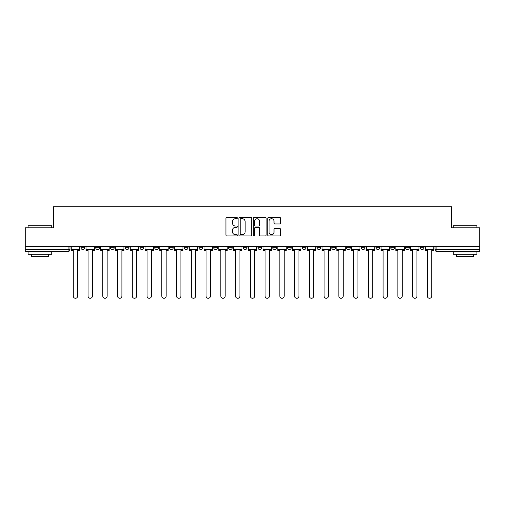 <?xml version="1.0" encoding="UTF-8"?>
<svg xmlns="http://www.w3.org/2000/svg" width="505" height="505" viewBox="0 0 505 505"><rect width="100%" height="100%" fill="white"/><g stroke="black" fill="none" stroke-linecap="round" stroke-linejoin="round"><path stroke-width="0.76" d="M237.369 218.053A0.65 0.65 0 0 0 236.719 217.402L226.859 217.402A0.928 0.928 0 0 0 225.931 218.33L225.931 235.04A0.928 0.928 0 0 0 226.859 235.968L236.719 235.968A0.65 0.65 0 0 0 237.369 235.317A0.65 0.65 0 0 0 236.719 234.667L235.444 234.667A2.973 2.973 0 0 1 232.47 231.694L232.47 230.305A2.973 2.973 0 0 1 235.444 227.332L236.719 227.332A0.65 0.65 0 0 0 237.369 226.682A0.65 0.65 0 0 0 236.719 226.032L235.444 226.032A2.973 2.973 0 0 1 232.47 223.065L232.47 221.67A2.973 2.973 0 0 1 235.444 218.697L236.719 218.697A0.65 0.65 0 0 0 237.369 218.053M376.01 247.677L376.01 246.636L376.01 247.677A1.894 1.894 0 0 0 377.898 249.571A1.894 1.894 0 0 1 376.01 247.677L379.792 247.677A1.894 1.894 0 0 1 377.898 249.571A1.894 1.894 0 0 0 379.792 247.677L379.792 246.636L379.792 247.677M243.233 246.636L243.233 247.677L247.014 247.677A1.894 1.894 0 0 1 245.121 249.571A1.894 1.894 0 0 1 243.233 247.677L243.233 246.636M198.976 246.636L198.976 247.677L202.757 247.677A1.894 1.894 0 0 1 200.864 249.571A1.894 1.894 0 0 1 198.976 247.677L198.976 246.636M169.465 246.636L169.465 247.677L173.253 247.677A1.894 1.894 0 0 1 171.359 249.571A1.894 1.894 0 0 1 169.465 247.677L169.465 246.636M154.713 246.636L154.713 247.677L158.501 247.677A1.894 1.894 0 0 1 156.607 249.571A1.894 1.894 0 0 1 154.713 247.677L154.713 246.636M125.208 246.636L125.208 247.677L128.99 247.677A1.894 1.894 0 0 1 127.102 249.571A1.894 1.894 0 0 1 125.208 247.677L125.208 246.636M279.631 223.942A0.928 0.928 0 0 0 280.559 223.014L280.559 218.33A0.928 0.928 0 0 0 279.631 217.402L268.673 217.402A0.928 0.928 0 0 0 267.745 218.33L267.745 235.04A0.928 0.928 0 0 0 268.673 235.968L279.631 235.968A0.928 0.928 0 0 0 280.559 235.04L280.559 229.377A0.928 0.928 0 0 0 279.631 228.449L274.941 228.449A0.928 0.928 0 0 0 274.013 229.377L274.013 232.18A2.481 2.481 0 0 1 271.532 234.667A2.481 2.481 0 0 1 269.045 232.18L269.045 221.184A2.481 2.481 0 0 1 271.532 218.697A2.481 2.481 0 0 1 274.013 221.184L274.013 223.014A0.928 0.928 0 0 0 274.941 223.942L279.631 223.942M25.25 246.636L25.25 227.818L53.429 227.818L53.429 206.728L451.571 206.728L451.571 227.818L479.75 227.818L479.75 246.636L25.25 246.636L25.25 249.571L69.98 249.571L69.98 246.636L69.98 249.571A1.894 1.894 0 0 1 68.093 251.458L25.25 251.458L25.25 249.571M251.686 218.33A0.928 0.928 0 0 0 250.758 217.402L239.806 217.402A0.928 0.928 0 0 0 238.878 218.33L238.878 235.04A0.928 0.928 0 0 0 239.806 235.968L250.758 235.968A0.928 0.928 0 0 0 251.686 235.04L251.686 218.33M254.242 217.402L265.194 217.402A0.928 0.928 0 0 1 266.122 218.33L266.122 235.04A0.928 0.928 0 0 1 265.194 235.968L260.504 235.968A0.928 0.928 0 0 1 259.576 235.04L259.576 228.26A0.928 0.928 0 0 0 258.648 227.332L255.543 227.332A0.928 0.928 0 0 0 254.615 228.26L254.615 235.317A0.65 0.65 0 0 1 253.964 235.968A0.65 0.65 0 0 1 253.314 235.317L253.314 218.33A0.928 0.928 0 0 1 254.242 217.402M435.02 246.636L435.02 249.571L479.75 249.571L479.75 251.458L436.907 251.458A1.894 1.894 0 0 1 435.02 249.571M479.75 246.636L479.75 249.571M420.267 246.636L420.267 247.677L424.048 247.677L424.048 246.636L424.048 247.677A1.894 1.894 0 0 1 422.155 249.571A1.894 1.894 0 0 1 420.267 247.677A1.894 1.894 0 0 0 422.155 249.571M409.296 246.636L409.296 247.677A1.894 1.894 0 0 1 407.402 249.571A1.894 1.894 0 0 1 405.515 247.677L409.296 247.677M405.515 246.636L405.515 247.677M390.763 246.636L390.763 247.677L394.544 247.677L394.544 246.636L394.544 247.677A1.894 1.894 0 0 1 392.65 249.571A1.894 1.894 0 0 1 390.763 247.677A1.894 1.894 0 0 0 392.65 249.571M361.252 246.636L361.252 247.677L365.039 247.677L365.039 246.636L365.039 247.677A1.894 1.894 0 0 1 363.145 249.571A1.894 1.894 0 0 1 361.252 247.677A1.894 1.894 0 0 0 363.145 249.571M350.287 247.677L350.287 246.636L350.287 247.677A1.894 1.894 0 0 1 348.393 249.571A1.894 1.894 0 0 1 346.499 247.677L350.287 247.677A1.894 1.894 0 0 1 348.393 249.571M346.499 246.636L346.499 247.677M335.535 246.636L335.535 247.677A1.894 1.894 0 0 1 333.641 249.571A1.894 1.894 0 0 1 331.747 247.677L335.535 247.677A1.894 1.894 0 0 1 333.641 249.571M331.747 246.636L331.747 247.677M320.776 246.636L320.776 247.677A1.894 1.894 0 0 1 318.889 249.571A1.894 1.894 0 0 1 316.995 247.677L320.776 247.677M316.995 246.636L316.995 247.677M306.024 246.636L306.024 247.677A1.894 1.894 0 0 1 304.136 249.571A1.894 1.894 0 0 1 302.243 247.677L306.024 247.677M302.243 246.636L302.243 247.677M291.271 246.636L291.271 247.677A1.894 1.894 0 0 1 289.384 249.571A1.894 1.894 0 0 1 287.49 247.677L291.271 247.677M287.49 246.636L287.49 247.677M276.519 246.636L276.519 247.677A1.894 1.894 0 0 1 274.632 249.571A1.894 1.894 0 0 1 272.738 247.677A1.894 1.894 0 0 0 274.632 249.571M272.738 246.636L272.738 247.677L276.519 247.677M261.767 246.636L261.767 247.677A1.894 1.894 0 0 1 259.879 249.571A1.894 1.894 0 0 1 257.986 247.677A1.894 1.894 0 0 0 259.879 249.571M257.986 246.636L257.986 247.677L261.767 247.677M247.014 246.636L247.014 247.677A1.894 1.894 0 0 1 245.121 249.571M232.262 246.636L232.262 247.677A1.894 1.894 0 0 1 230.368 249.571A1.894 1.894 0 0 1 228.481 247.677L232.262 247.677M228.481 246.636L228.481 247.677M217.51 246.636L217.51 247.677A1.894 1.894 0 0 1 215.616 249.571A1.894 1.894 0 0 1 213.729 247.677L217.51 247.677L217.51 246.636M213.729 246.636L213.729 247.677M202.757 246.636L202.757 247.677M188.005 246.636L188.005 247.677A1.894 1.894 0 0 1 186.111 249.571A1.894 1.894 0 0 1 184.224 247.677L188.005 247.677L188.005 246.636M184.224 246.636L184.224 247.677M173.253 246.636L173.253 247.677L173.253 246.636M158.501 247.677L158.501 246.636L158.501 247.677A1.894 1.894 0 0 1 156.607 249.571M143.748 246.636L143.748 247.677A1.894 1.894 0 0 1 141.855 249.571A1.894 1.894 0 0 1 139.961 247.677A1.894 1.894 0 0 0 141.855 249.571A1.894 1.894 0 0 0 143.748 247.677L143.748 246.636M139.961 246.636L139.961 247.677L143.748 247.677M128.99 246.636L128.99 247.677M114.237 246.636L114.237 247.677A1.894 1.894 0 0 1 112.35 249.571A1.894 1.894 0 0 1 110.456 247.677A1.894 1.894 0 0 0 112.35 249.571A1.894 1.894 0 0 0 114.237 247.677L110.456 247.677L110.456 246.636M95.704 246.636L95.704 247.677L99.485 247.677L99.485 246.636L99.485 247.677A1.894 1.894 0 0 1 97.598 249.571A1.894 1.894 0 0 1 95.704 247.677A1.894 1.894 0 0 0 97.598 249.571M80.951 246.636L80.951 247.677L84.733 247.677L84.733 246.636L84.733 247.677A1.894 1.894 0 0 1 82.845 249.571A1.894 1.894 0 0 1 80.951 247.677A1.894 1.894 0 0 0 82.845 249.571M68.093 246.636L68.093 251.458A1.894 1.894 0 0 0 69.98 249.571M240.828 218.697A0.65 0.65 0 0 0 240.178 219.347L240.178 234.017A0.65 0.65 0 0 0 240.828 234.667L242.173 234.667A2.973 2.973 0 0 0 245.146 231.694L245.146 221.67A2.973 2.973 0 0 0 242.173 218.697L240.828 218.697M259.576 221.228A2.481 2.481 0 0 0 257.095 218.747A2.481 2.481 0 0 0 254.615 221.228L254.615 225.104A0.928 0.928 0 0 0 255.543 226.032L258.648 226.032A0.928 0.928 0 0 0 259.576 225.104L259.576 221.228M71.255 249.571L71.255 250.512L73.288 250.512L73.288 296.094A2.178 2.178 0 0 0 75.466 298.272A2.178 2.178 0 0 0 77.644 296.094L77.644 250.512L79.676 250.512L79.676 249.571L71.255 249.571L71.255 246.636M79.676 249.571L79.676 246.636M86.008 249.571L86.008 250.512L88.047 250.512L88.047 296.094A2.178 2.178 0 0 0 90.218 298.272A2.178 2.178 0 0 0 92.396 296.094L92.396 250.512L94.429 250.512L94.429 249.571L86.008 249.571L86.008 246.636M94.429 249.571L94.429 246.636M100.766 249.571L100.766 250.512L102.799 250.512L102.799 296.094A2.178 2.178 0 0 0 104.971 298.272A2.178 2.178 0 0 0 107.148 296.094L107.148 250.512L109.181 250.512L109.181 249.571L100.766 249.571L100.766 246.636M109.181 249.571L109.181 246.636M115.519 249.571L115.519 250.512L117.551 250.512L117.551 296.094A2.178 2.178 0 0 0 119.723 298.272A2.178 2.178 0 0 0 121.901 296.094L121.901 250.512L123.933 250.512L123.933 249.571L115.519 249.571L115.519 246.636M123.933 249.571L123.933 246.636M130.271 249.571L130.271 250.512L132.304 250.512L132.304 296.094A2.178 2.178 0 0 0 134.475 298.272A2.178 2.178 0 0 0 136.653 296.094L136.653 250.512L138.686 250.512L138.686 249.571L130.271 249.571L130.271 246.636M138.686 249.571L138.686 246.636M145.023 249.571L145.023 250.512L147.056 250.512L147.056 296.094A2.178 2.178 0 0 0 149.227 298.272A2.178 2.178 0 0 0 151.405 296.094L151.405 250.512L153.438 250.512L153.438 249.571L145.023 249.571L145.023 246.636M153.438 249.571L153.438 246.636M28.084 225.735L51.731 225.735L28.084 225.735L28.084 227.818M51.731 254.299L28.084 254.299L28.084 251.932L51.731 251.932L51.731 254.299M48.417 254.299L48.417 256.471L31.398 256.471L31.398 254.299M453.269 225.735L476.916 225.735L453.269 225.735L453.269 227.818M476.916 254.299L453.269 254.299L453.269 251.932L476.916 251.932L476.916 254.299M473.602 254.299L473.602 256.471L456.583 256.471L456.583 254.299M159.776 249.571L159.776 250.512L161.808 250.512L161.808 296.094A2.178 2.178 0 0 0 163.986 298.272A2.178 2.178 0 0 0 166.158 296.094L166.158 250.512L168.19 250.512L168.19 249.571L159.776 249.571L159.776 246.636M168.19 249.571L168.19 246.636M174.528 249.571L174.528 250.512L176.561 250.512L176.561 296.094A2.178 2.178 0 0 0 178.738 298.272A2.178 2.178 0 0 0 180.91 296.094L180.91 250.512L182.943 250.512L182.943 249.571L174.528 249.571L174.528 246.636M182.943 249.571L182.943 246.636M189.28 249.571L189.28 250.512L191.313 250.512L191.313 296.094A2.178 2.178 0 0 0 193.491 298.272A2.178 2.178 0 0 0 195.662 296.094L195.662 250.512L197.695 250.512L197.695 249.571L189.28 249.571L189.28 246.636M197.695 249.571L197.695 246.636M204.033 249.571L204.033 250.512L206.065 250.512L206.065 296.094A2.178 2.178 0 0 0 208.243 298.272A2.178 2.178 0 0 0 210.415 296.094L210.415 250.512L212.447 250.512L212.447 249.571L204.033 249.571L204.033 246.636M212.447 249.571L212.447 246.636M218.785 249.571L218.785 250.512L220.818 250.512L220.818 296.094A2.178 2.178 0 0 0 222.995 298.272A2.178 2.178 0 0 0 225.167 296.094L225.167 250.512L227.206 250.512L227.206 249.571L218.785 249.571L218.785 246.636M227.206 249.571L227.206 246.636M233.537 249.571L233.537 250.512L235.57 250.512L235.57 296.094A2.178 2.178 0 0 0 237.748 298.272A2.178 2.178 0 0 0 239.919 296.094L239.919 250.512L241.958 250.512L241.958 249.571L233.537 249.571L233.537 246.636M241.958 249.571L241.958 246.636M248.29 249.571L248.29 250.512L250.322 250.512L250.322 296.094A2.178 2.178 0 0 0 252.5 298.272A2.178 2.178 0 0 0 254.678 296.094L254.678 250.512L256.71 250.512L256.71 249.571L248.29 249.571L248.29 246.636M256.71 249.571L256.71 246.636M263.042 249.571L263.042 250.512L265.081 250.512L265.081 296.094A2.178 2.178 0 0 0 267.252 298.272A2.178 2.178 0 0 0 269.43 296.094L269.43 250.512L271.463 250.512L271.463 249.571L263.042 249.571L263.042 246.636M271.463 249.571L271.463 246.636M277.794 249.571L277.794 250.512L279.833 250.512L279.833 296.094A2.178 2.178 0 0 0 282.005 298.272A2.178 2.178 0 0 0 284.182 296.094L284.182 250.512L286.215 250.512L286.215 249.571L277.794 249.571L277.794 246.636M286.215 249.571L286.215 246.636M292.553 249.571L292.553 250.512L294.585 250.512L294.585 296.094A2.178 2.178 0 0 0 296.757 298.272A2.178 2.178 0 0 0 298.935 296.094L298.935 250.512L300.967 250.512L300.967 249.571L292.553 249.571L292.553 246.636M300.967 249.571L300.967 246.636M307.305 249.571L307.305 250.512L309.338 250.512L309.338 296.094A2.178 2.178 0 0 0 311.509 298.272A2.178 2.178 0 0 0 313.687 296.094L313.687 250.512L315.72 250.512L315.72 249.571L307.305 249.571L307.305 246.636M315.72 249.571L315.72 246.636M322.057 249.571L322.057 250.512L324.09 250.512L324.09 296.094A2.178 2.178 0 0 0 326.262 298.272A2.178 2.178 0 0 0 328.439 296.094L328.439 250.512L330.472 250.512L330.472 249.571L322.057 249.571L322.057 246.636M330.472 249.571L330.472 246.636M336.81 249.571L336.81 250.512L338.842 250.512L338.842 296.094A2.178 2.178 0 0 0 341.014 298.272A2.178 2.178 0 0 0 343.192 296.094L343.192 250.512L345.224 250.512L345.224 249.571L336.81 249.571L336.81 246.636M345.224 249.571L345.224 246.636M351.562 249.571L351.562 250.512L353.595 250.512L353.595 296.094A2.178 2.178 0 0 0 355.772 298.272A2.178 2.178 0 0 0 357.944 296.094L357.944 250.512L359.977 250.512L359.977 249.571L351.562 249.571L351.562 246.636M359.977 249.571L359.977 246.636M366.314 249.571L366.314 250.512L368.347 250.512L368.347 296.094A2.178 2.178 0 0 0 370.525 298.272A2.178 2.178 0 0 0 372.696 296.094L372.696 250.512L374.729 250.512L374.729 249.571L366.314 249.571L366.314 246.636M374.729 249.571L374.729 246.636M381.067 249.571L381.067 250.512L383.099 250.512L383.099 296.094A2.178 2.178 0 0 0 385.277 298.272A2.178 2.178 0 0 0 387.449 296.094L387.449 250.512L389.481 250.512L389.481 249.571L381.067 249.571L381.067 246.636M389.481 249.571L389.481 246.636M395.819 249.571L395.819 250.512L397.852 250.512L397.852 296.094A2.178 2.178 0 0 0 400.029 298.272A2.178 2.178 0 0 0 402.201 296.094L402.201 250.512L404.234 250.512L404.234 249.571L395.819 249.571L395.819 246.636M404.234 249.571L404.234 246.636M410.571 249.571L410.571 250.512L412.604 250.512L412.604 296.094A2.178 2.178 0 0 0 414.782 298.272A2.178 2.178 0 0 0 416.953 296.094L416.953 250.512L418.992 250.512L418.992 249.571L410.571 249.571L410.571 246.636M418.992 249.571L418.992 246.636M425.324 249.571L425.324 250.512L427.356 250.512L427.356 296.094A2.178 2.178 0 0 0 429.534 298.272A2.178 2.178 0 0 0 431.712 296.094L431.712 250.512L433.744 250.512L433.744 249.571L425.324 249.571L425.324 246.636M433.744 249.571L433.744 246.636M436.907 246.636L436.907 251.458M51.731 227.818L51.731 225.735M46.34 251.932L46.34 251.458M33.475 251.932L33.475 251.458M476.916 227.818L476.916 225.735M471.525 251.932L471.525 251.458M458.66 251.932L458.66 251.458"/></g></svg>
